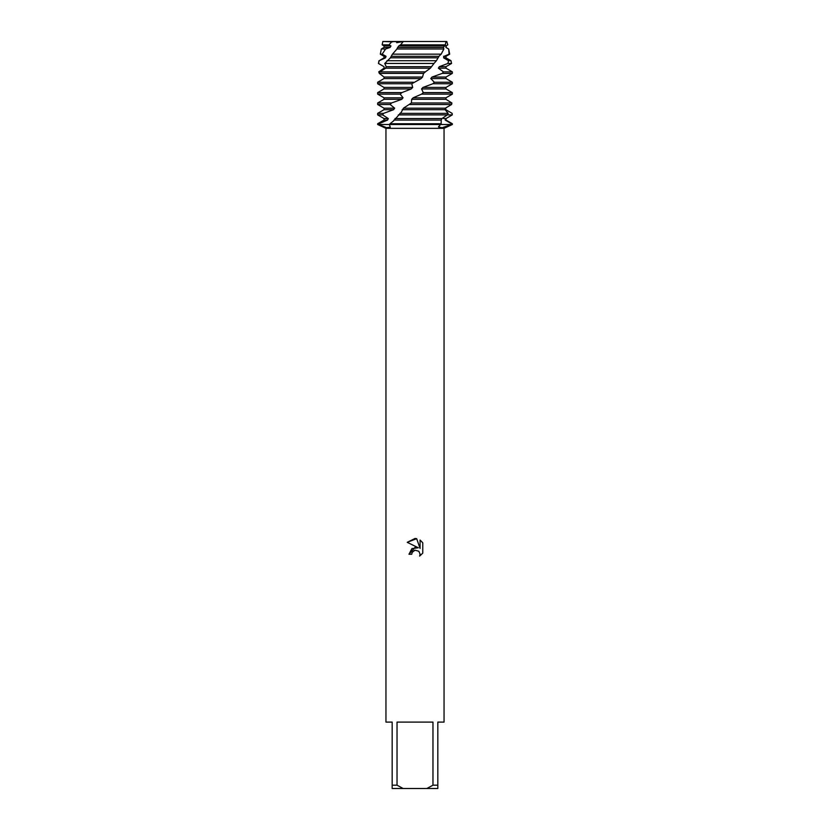 <?xml version="1.0" encoding="UTF-8"?>
<svg xmlns="http://www.w3.org/2000/svg" width="830" height="830" viewBox="0 0 830 830"><rect width="100%" height="100%" fill="white"/><g stroke="black" fill="none" stroke-linecap="round" stroke-linejoin="round"><path stroke-width="1.25" d="M402.208 41.967L392.051 41.5L445.99 41.5L445.326 44.862L400.537 44.862L398.753 45.93L396.657 49.333M411.732 554.253L412.178 552.365L411.732 554.253L408.983 554.253L415 547.385L418.33 547.79L407.229 542.322L415 538.494L416.681 538.67L420.073 548.433L420.073 540.071L422.771 542.799L422.771 553.112L419.648 556.1L420.084 554.233L418.86 551.276L415 550.155L418.86 551.276L420.084 554.233L419.648 556.1L422.771 553.102M432.97 785.18L426.879 788.5L403.121 788.5L397.031 785.18L397.031 722.1L432.97 722.1L432.97 785.18L437.825 785.18L437.825 722.1L444.05 722.1L444.05 128.339L452.35 124.5L443.562 124.5L451.354 124.5L442.11 127.758L438.416 126.897L440.595 124.5L451.354 124.5L440.595 124.5L441.145 123.743L389.996 123.743L389.405 124.5L390.266 127.198L386.552 127.654L378.646 124.5L440.595 124.5L378.646 124.5L378.833 123.743L377.65 123.743L384.02 120.07L384.02 118.555L377.65 114.882L382.64 114.882L383.553 113.368L377.65 113.368L384.02 109.695L393.586 109.695L394.655 108.18L390.162 104.507L391.501 102.993L377.65 102.993L384.02 99.32L401.741 99.32L403.058 97.805L400.226 94.132L401.845 92.618L377.65 92.618L384.02 88.945L411.234 88.945L412.676 87.43L411.784 83.757L421.121 78.57L422.532 77.055L423.528 73.517L425.365 71.868L379.808 71.868L379.269 73.382L384.072 77.055L384.02 78.57L377.66 82.243L377.66 83.757L411.784 83.757M377.65 123.743L377.65 124.5L385.95 128.339L444.05 128.339M418.33 547.79L411.929 548.568L408.983 554.253M415 550.155L412.178 552.365L414.346 550.363M414.367 550.352L414.979 550.166M422.771 542.799L420.073 540.071M416.681 538.67L407.229 542.322M377.65 124.5L378.646 124.5L377.65 124.5M379.393 73.486L378.739 71.868L384.02 68.195L384.02 66.68L378.459 63.464L379.227 60.715L385.556 57.82L386.033 56.305L382.184 54.168L385.597 48.991L390.1 47.445L390.982 45.93L388.938 44.862L392.051 41.5L382.838 41.5L392.912 41.822M385.95 128.339L385.95 722.1L392.175 722.1L392.175 788.5L403.121 788.5M426.879 788.5L437.825 788.5L437.825 785.18M392.175 785.18L397.031 785.18M386.438 124.5L389.405 124.5L386.438 124.5M396.709 42.672L403.349 41.5L445.99 41.5M446.789 41.5L447.764 44.862L445.98 45.93L445.98 47.445L448.657 48.991L449.103 54.168L449.694 54.168L445.98 56.305L445.98 57.82L451.001 60.715L448.553 60.715L447.889 63.464L451.551 63.464L445.98 66.68L445.98 68.195L452.35 71.868L443.438 71.868L442.276 73.382L452.35 73.382L445.98 77.055L445.98 78.57L452.35 82.243L434.36 82.243L432.845 83.757L452.35 83.757L445.98 87.43L445.98 88.945L452.35 92.618L423.3 92.618L421.588 94.132L452.35 94.132L445.98 97.805L445.98 99.32L451.894 102.993L411.4 102.993L403.473 108.18L401.274 112.226L393.545 120.931L389.996 123.743M446.457 45.66L445.98 47.445M445.897 47.445L448.625 48.991M384.02 118.555L388.295 118.555L382.64 114.882M446.613 107.371L445.669 108.18L445.845 109.695L452.132 113.368L452.288 114.882L445.98 118.555L445.98 120.07L452.35 123.743L451.354 124.5L452.35 124.5L452.35 123.743M450.151 116.159L445.98 118.555M384.02 120.07L387.569 120.07L388.295 118.555M443.562 118.555L445.482 118.555L445.202 120.07L445.98 120.07M398.286 114.882L447.339 114.882L448.169 113.368L399.884 113.368M452.288 114.882L447.339 114.882L441.965 118.555L441.187 120.07L441.145 123.743M378.833 123.743L387.569 120.07M445.202 120.07L451.53 123.743M383.553 113.368L393.586 109.695M384.02 109.695L384.02 108.18L394.655 108.18M384.02 108.18L377.65 104.507L390.162 104.507M409.667 104.507L451.582 104.507L451.894 102.993M421.588 94.132L413.122 97.805L411.67 99.32L445.98 99.32M411.67 99.32L411.4 102.993M391.501 102.993L401.741 99.32M413.122 97.805L445.98 97.805M384.02 99.32L384.02 97.805L403.058 97.805M384.02 97.805L377.65 94.132L400.226 94.132M432.845 83.757L422.958 87.43L421.557 88.945L445.98 88.945M421.557 88.945L423.3 92.618M401.845 92.618L411.234 88.945M422.958 87.43L445.98 87.43M384.02 88.945L384.02 87.43L412.676 87.43M384.02 87.43L377.65 83.757L377.65 82.927M442.276 73.382L431.994 77.055L430.76 78.57L445.98 78.57M430.76 78.57L434.36 82.243M431.994 77.055L445.98 77.055M379.269 73.382L423.674 73.382M447.889 63.464L439.288 66.68L438.365 68.195L445.98 68.195M438.365 68.195L443.438 71.868M439.288 66.68L445.98 66.68M392.445 54.168L441.166 54.168L443.884 48.991L396.968 48.991L392.445 54.168L390.266 57.996L384.747 63.464L386.199 66.68L385.691 68.195L384.02 68.195L384.041 66.68L378.459 63.464M384.747 63.464L433.986 63.464L436.393 60.715L386.925 60.715M449.103 54.168L444.112 56.305L443.583 57.82L445.98 57.82M443.583 57.82L448.553 60.715M379.227 60.715L384.02 57.82L385.556 57.82M443.562 56.305L445.98 56.305M384.02 57.82L384.02 56.305L386.033 56.305M384.02 56.305L380.306 54.168L382.184 54.168M385.597 48.991L381.344 48.991L384.02 47.445L390.09 47.445M384.02 47.445L384.02 45.93L390.982 45.93M384.02 45.93L382.163 44.862L388.938 44.862M425.365 71.868L430.376 68.195L433.986 63.464M436.393 60.715L439.174 55.994L441.166 54.168M443.884 48.991L443.407 47.445L445.326 44.862M403.349 41.5L400.537 44.862M430.376 68.195L385.691 68.195L379.808 71.868M448.169 113.368L445.098 109.695L445.409 108.18L451.582 104.507M398.753 45.93L445.969 45.93M397.539 47.445L443.417 47.445M391.262 56.305L439.018 56.305M390.359 57.82L438.074 57.82M386.199 66.68L431.621 66.68M384.062 77.055L422.532 77.055M384.02 78.57L421.121 78.57M413.527 82.243L377.66 82.243M403.473 108.18L445.409 108.18M402.145 109.695L445.098 109.695M393.918 120.07L441.187 120.07M394.966 118.555L441.965 118.555M382.838 41.5L382.163 44.862M381.344 48.991L380.306 54.168M448.657 48.991L449.694 54.168M378.999 60.715L378.449 63.464M451.001 60.715L451.551 63.464M452.35 71.868L452.35 73.382M452.35 82.243L452.35 83.757M377.65 92.618L377.65 94.132M452.35 92.618L452.35 94.132M377.65 102.993L377.65 104.507M377.65 113.368L377.65 114.882"/></g></svg>
